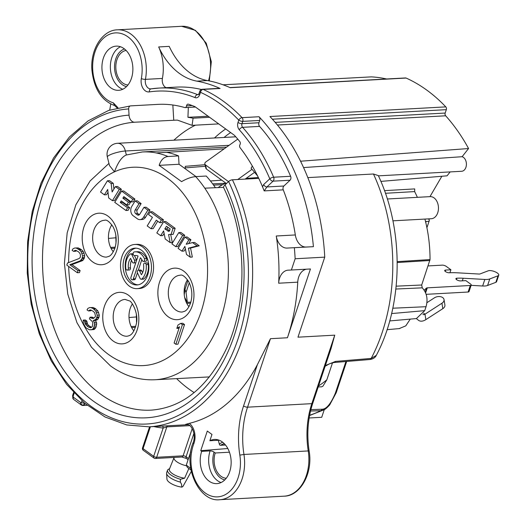 <?xml version="1.0" encoding="UTF-8"?>
<svg xmlns="http://www.w3.org/2000/svg" width="526" height="526" viewBox="0 0 526 526"><rect width="100%" height="100%" fill="white"/><g stroke="black" fill="none" stroke-linecap="round" stroke-linejoin="round"><path stroke-width="0.79" d="M229.093 145.308L125.366 151.001A11.059 2.104 166 0 0 110.184 154.775A11.059 2.104 166 0 0 107.357 157.024L109.48 165.519L114.451 171.844C117.929 162.356 121.9 156.735 126.358 154.979L142.375 151.968A114.063 79.663 86.9 0 1 156.248 152.934A114.063 79.663 86.9 0 1 167.998 156.492C163.862 156.952 160.917 159.911 159.168 165.355L181.588 181.634C186.723 178.643 191.431 176.973 195.711 176.618A114.063 79.663 86.9 0 1 204.785 188.176A114.063 79.663 86.9 0 1 223.55 309.327A114.063 79.663 86.9 0 1 154.874 379.759A114.063 79.663 86.9 0 1 154.729 379.765L209.48 376.905M185.001 168.603L185.33 166.315L205.015 164.717M224.175 148.832L156.248 152.934M245.109 179.11L254.571 172.337M252.013 169.306L237.765 179.511M225.97 183.219A22.855 14.222 126 0 0 218.205 187.598M237.759 139.107L205.844 161.955A2.952 2.038 -13.3 0 0 204.844 163.987A2.952 2.038 -13.3 0 0 205.482 164.908L228.501 181.621M210.446 180.97L221.748 180.155M246.102 178.399L258.365 177.512M380.877 181.398L447.061 175.815L450.138 171.91M229.954 87.586L405.572 77.947A2.209 1.545 86.9 0 1 406.098 78.052A184.33 128.739 -93.1 0 1 445.805 106.883A2.209 1.545 86.9 0 1 446.324 109.658L445.187 113.051A2.209 1.545 -93.1 0 0 445.667 115.792A176.96 123.59 -93.1 0 1 468.567 148.529L462.117 156.709A7.371 5.148 86.9 0 1 466.411 164.539A7.371 5.148 86.9 0 1 461.664 171.279L378.431 175.848M386.617 78.985A176.96 123.59 -93.1 0 0 371.271 76.881L223.024 84.791L371.271 76.881M429.966 196.645L441.853 176.256M462.117 156.709L303.561 167.564M468.567 148.529L300.556 161.219M373.467 174.001A160.739 112.262 86.9 0 1 371.192 358.423L376.314 355.352C403.396 304.469 404.099 230.145 378.319 175.599L373.467 174.001L307.815 177.604M425.495 221.347L426.106 221.413A5.898 2.084 18.5 0 0 429.295 220.611A5.898 2.084 18.5 0 0 428.388 218.882M426.869 227.508A5.898 2.084 18.5 0 0 427.105 227.153L429.295 220.611M422.891 314.39A2.952 1.834 126 0 0 422.904 314.403A2.952 1.834 126 0 0 424.988 314.193L441.945 303.232A5.898 3.925 -9.1 0 0 444.029 299.59A5.898 3.925 -9.1 0 0 440.42 296.664A5.898 3.925 -9.1 0 0 434.469 297.808L426.902 302.7M416.342 318.572L418.407 320.242A10.323 6.424 126 0 0 418.578 320.367A10.323 6.424 126 0 0 425.856 319.63L442.813 308.67A5.898 3.925 -9.1 0 0 444.897 305.027L444.029 299.59M132.374 303.969A18.436 12.874 -93.1 0 0 133.854 330.907M169.24 234.497L173.139 234.386L175.145 228.31L165.802 221.525L163.698 221.643L156.82 232.906L160.686 235.714L162.79 235.602L164.112 233.439M160.686 235.714L163.612 230.927L165.223 239.008L170.187 242.617L172.298 242.499L170.7 234.511M175.769 246.668L177.88 246.556L184.757 235.286L180.891 232.479L178.781 232.597L171.903 243.86L175.769 246.668L182.654 235.405L178.781 232.597M181.963 251.165L184.882 246.372L186.506 254.466L190.234 257.168L188.433 248.187L197.112 245.905L192.536 242.585L186.184 244.248L188.841 239.895L184.974 237.088L178.09 248.351L181.963 251.165L184.067 251.047L185.389 248.883M190.234 257.168L192.345 257.056L190.537 248.068L199.222 245.793L194.646 242.466L192.536 242.585M188.61 243.61L190.945 239.784L187.078 236.976L184.974 237.088M159.726 222.662L161.83 222.544L163.481 219.842L152.277 211.702L150.166 211.82L148.516 214.523L152.441 217.37L147.208 225.93L151.08 228.738L156.307 220.177L159.726 222.662L161.377 219.953L150.166 211.82M151.08 228.738L153.184 228.626L157.721 221.203M139.975 219.618L142.086 219.5A7.371 5.148 -93.1 0 0 145.623 217.106L149.956 210.019L146.083 207.211L143.979 207.323L139.771 214.214A2.952 2.058 86.9 0 1 138.351 215.173A2.952 2.058 86.9 0 1 137.319 214.845L135.728 213.694A2.36 1.65 86.9 0 1 135.169 210.012L139.009 203.72L135.143 200.906L131.73 206.501A5.898 4.123 -93.1 0 0 133.131 215.706L137.385 218.796A7.371 5.148 -93.1 0 0 139.975 219.618A7.371 5.148 -93.1 0 0 143.519 217.225L147.845 210.13L143.979 207.323M139.383 214.7L137.838 213.576L135.728 213.694M135.143 200.906L137.253 200.794L141.119 203.601L137.273 209.894A2.36 1.65 -93.1 0 0 137.838 213.576M131.171 201.925L133.282 201.813L134.932 199.111L123.722 190.971L121.611 191.083L114.734 202.346L125.944 210.485L127.594 207.783L120.25 202.451L121.217 200.879L126.819 204.949L128.469 202.24L122.867 198.17L123.827 196.599L131.171 201.925L132.822 199.222L121.611 191.083M125.944 210.485L128.048 210.374L129.698 207.671L122.361 202.339L122.624 201.899M126.819 204.949L128.929 204.831L130.579 202.129L124.978 198.059L125.241 197.618M112.413 200.662L114.523 200.551L121.401 189.281L117.535 186.474L115.424 186.592L112.137 191.97L111.157 183.495L107.422 180.78L100.538 192.043L104.411 194.85L107.692 189.472L108.678 197.954L112.413 200.662L119.29 189.399L115.424 186.592M113.918 189.051L113.268 183.377L109.526 180.661L107.422 180.78M104.411 194.85L106.515 194.738L108.021 192.279M175.862 344.293L177.966 344.175L184.534 324.555L182.778 323.28L180.674 323.398L177.946 325.048L176.828 328.388L179.557 326.738L174.106 343.018L175.862 344.293L182.423 324.667L180.674 323.398M176.828 328.388L179.07 328.191M90.873 329.802L94.134 329.493L95.85 327.619L96.672 324.069L96.508 322.392L95.331 320.498L97.921 319.262L99.052 316.974L99.315 315.087L97.823 310.886L95.331 308.565L93.148 307.5L89.598 307.598L87.868 308.42L87.02 309.88L88.48 310.938L90.636 309.913L93.404 311.405L94.719 312.878L95.482 316.027L95.206 316.862L93.201 318.519L91.169 318.085L89.999 317.237L89.44 318.907L92.221 321.445L92.819 322.911L92.28 326.679L90.847 327.711L88.526 327.06L86.777 325.791L85.008 323.47L84.693 321.169L83.233 320.104L83.272 323.247L85.784 327.665L89.427 329.789L92.03 329.605L93.03 328.776L93.74 327.737L94.568 324.187L94.404 322.51L93.22 320.617L95.811 319.381L96.942 317.086L97.211 315.205L95.712 311.004L93.227 308.677L91.044 307.611L89.598 307.598M88.48 310.938L90.584 310.827L91.346 310.195M94.022 318.125L92.109 317.119L89.999 317.237M91.623 327.343L88.881 325.673L87.559 324.2L86.803 321.051L85.344 319.992L83.233 320.104M77.315 272.738L79.419 272.619L80.123 270.535L71.95 264.598L82.319 260.712L83.318 259.883L84.173 258.424L84.719 255.708L83.22 251.507L81.609 249.817L78.256 247.904L74.705 248.009L72.976 248.831L72.128 250.291L73.587 251.349L75.744 250.323L78.512 251.809L79.834 253.289L80.425 254.762L80.314 257.273L79.17 258.516L67.506 263.02L66.809 265.104L77.315 272.738L78.012 270.647L69.84 264.716L80.208 260.83L82.063 258.542L82.608 255.827L81.116 251.625L79.498 249.935L76.152 248.022L74.705 248.009M73.587 251.349L75.691 251.231L76.454 250.606M137.194 288.642L139.305 288.531A22.118 15.451 -93.1 0 0 152.099 276.617A22.118 15.451 -93.1 0 0 136.878 244.353L134.768 244.472A22.118 15.451 -93.1 0 0 121.973 256.386A22.118 15.451 -93.1 0 0 137.194 288.642A22.118 15.451 -93.1 0 0 149.995 276.729A22.118 15.451 -93.1 0 0 134.768 244.472M169.76 230.894L166.92 228.843L167.873 227.278M136.03 248.154A18.436 12.874 -93.1 0 0 126.411 257.964A18.436 12.874 -93.1 0 0 138.042 284.842M132.25 279.845A1.841 1.289 -93.1 0 0 133.321 278.852L140.389 257.733A11.059 7.726 86.9 0 1 142.329 260.6A1.841 1.289 -93.1 0 0 143.486 261.448A1.841 1.289 -93.1 0 0 144.551 260.462A1.841 1.289 -93.1 0 0 144.44 258.621A14.748 10.296 -93.1 0 0 135.175 251.829A14.748 10.296 -93.1 0 0 134.209 251.947A1.841 1.289 -93.1 0 0 133.15 253.933A1.841 1.289 -93.1 0 0 134.531 255.616A1.841 1.289 -93.1 0 0 134.649 255.603A11.059 7.726 86.9 0 1 135.373 255.511A11.059 7.726 86.9 0 1 138.049 256.037L130.987 277.156A1.841 1.289 -93.1 0 0 132.25 279.845L134.36 279.727A1.841 1.289 -93.1 0 0 135.425 278.734L137.424 272.777M138.292 270.173L141.816 259.64M143.486 261.448L145.597 261.337A1.841 1.289 -93.1 0 0 146.655 260.35A1.841 1.289 -93.1 0 0 146.55 258.503A14.748 10.296 -93.1 0 0 137.279 251.717L135.175 251.829M142.585 272.685L141.731 270.877A1.841 1.289 -93.1 0 0 140.567 270.029L138.463 270.147A1.841 1.289 -93.1 0 0 137.398 271.133A1.841 1.289 -93.1 0 0 137.503 272.981L140.087 278.412A1.841 1.289 -93.1 0 0 141.244 279.26A1.841 1.289 -93.1 0 0 141.882 278.971A14.748 10.296 -93.1 0 0 146.143 264.611A1.841 1.289 -93.1 0 0 144.775 263.013A1.841 1.289 -93.1 0 0 143.605 265.097A11.059 7.726 86.9 0 1 141.402 274.743L139.62 270.995A1.841 1.289 -93.1 0 0 138.463 270.147M141.244 279.26L143.355 279.142A1.841 1.289 -93.1 0 0 143.993 278.852A14.748 10.296 -93.1 0 0 148.253 264.493A1.841 1.289 -93.1 0 0 146.879 262.895L144.775 263.013M127.193 270.101L129.297 269.983A1.841 1.289 -93.1 0 0 130.468 267.898L128.357 268.017A11.059 7.726 86.9 0 1 130.56 258.371L132.348 262.132A1.841 1.289 -93.1 0 0 133.505 262.98A1.841 1.289 -93.1 0 0 134.571 261.994A1.841 1.289 -93.1 0 0 134.465 260.146L131.875 254.702A1.841 1.289 -93.1 0 0 130.718 253.854A1.841 1.289 -93.1 0 0 130.08 254.143A14.748 10.296 -93.1 0 0 125.819 268.503A1.841 1.289 -93.1 0 0 127.193 270.101A1.841 1.289 -93.1 0 0 128.357 268.017M131.487 260.311A11.059 7.726 -93.1 0 0 130.468 267.898M133.505 262.98L135.616 262.862A1.841 1.289 -93.1 0 0 135.774 262.842M136.648 260.219A1.841 1.289 -93.1 0 0 136.569 260.028L134.472 255.616M133.144 253.775A1.841 1.289 -93.1 0 0 132.828 253.736L130.718 253.854M204.785 188.176L223.57 187.361M166.663 152.33A114.063 79.663 86.9 0 1 178.538 155.913L167.998 156.492M178.538 155.913L179.031 164.263L196.02 176.605M195.711 176.618L206.251 176.039A114.063 79.663 86.9 0 1 215.404 187.723M226.436 183.561L206.468 169.056A2.952 2.038 166.7 0 1 205.824 168.142L204.844 163.987M136.55 322.234L136.339 313.956M376.314 355.352C375.242 357.647 373.059 359.041 369.765 359.528A2.952 2.019 -94.8 0 0 371.192 358.423L335.516 361.415L325.377 365.531M334.746 335.161L331.084 348.475L312.76 403.225A2.952 1.045 18.5 0 1 311.833 403.646L334.746 335.161L297.972 337.179L324.752 257.135A184.33 128.739 -93.1 0 0 269.923 116.535L445.805 106.883M186.71 424.324L185.593 424.383L189.367 423.331A14.748 10.296 86.9 0 1 193.838 443.661A35.393 24.715 -93.1 0 0 212.386 496.366A35.393 24.715 -93.1 0 0 239.83 455.115A76.684 53.553 86.9 0 1 243.571 405.934L257.392 364.643A160.739 112.262 86.9 0 1 189.367 423.331M257.392 364.643L270.463 338.691L287.433 337.758A160.739 112.262 86.9 0 0 297.742 282.166A14.748 10.296 -93.1 0 1 306.645 269.174M294.343 247.726A184.33 128.739 -93.1 0 1 295.139 258.766L291.378 270.016L288.202 270.167A14.748 10.296 86.9 0 0 288.149 270.167A14.748 10.296 86.9 0 0 278.668 283.212A160.739 112.262 -93.1 0 0 276.249 235.996A14.748 10.296 86.9 0 0 287.071 248.075L313.417 246.681A184.33 128.739 86.9 0 0 259.022 116.733A2.952 2.058 86.9 0 1 259.719 120.441L258.943 122.749A2.952 2.058 -93.1 0 0 259.581 126.398A176.96 123.59 86.9 0 1 290.615 176.276A2.952 2.058 86.9 0 1 290.05 180.221L283.876 186.013A2.952 2.058 -93.1 0 0 283.264 189.853A160.739 112.262 86.9 0 1 295.323 234.951A14.748 10.296 -93.1 0 0 306.145 247.029L313.417 246.681M117.956 107.712L113.34 102.853A35.393 24.715 86.9 0 1 93.115 59.957A35.393 24.715 86.9 0 1 122.972 34.118A35.393 24.715 86.9 0 1 141.336 78.611A10.323 7.206 -93.1 0 0 149.345 91.899A174.007 121.532 86.9 0 1 195.001 97.593A5.898 4.123 -93.1 0 0 199.702 94.634L200.478 92.32A181.385 126.681 86.9 0 1 238.778 120.132L238.002 122.44A5.898 4.123 -93.1 0 0 239.271 129.731A174.007 121.532 86.9 0 1 269.792 178.781A2.952 0.973 -23.1 0 1 273.651 177.209A2.952 2.058 86.9 0 1 273.079 181.148L266.906 186.947L264.19 190.899L262.553 186.861A160.739 112.262 -93.1 0 0 258.766 178.36L232.42 179.8A160.739 112.262 86.9 0 1 241.842 340.749A160.739 112.262 86.9 0 1 149.003 426.823L188.176 424.673M258.766 178.36A160.739 112.262 -93.1 0 0 240.139 147.767A2.209 1.545 -93.1 0 1 239.968 144.663A2.209 1.545 86.9 0 0 239.764 141.52A165.164 115.352 86.9 0 0 234.372 135.274L195.008 106.693A165.164 115.352 86.9 0 0 188.361 104.194A2.209 1.545 86.9 0 0 187.946 104.135A2.209 1.545 86.9 0 0 186.546 105.871A2.209 1.545 -93.1 0 1 185.145 107.606A2.209 1.545 -93.1 0 1 184.771 107.56A160.739 112.262 -93.1 0 0 157.734 104.385A160.739 112.262 -93.1 0 0 156.952 104.431L130.606 105.877A2.952 2.111 86.3 0 0 130.593 105.877A2.952 2.111 86.3 0 0 128.673 108.935L129.048 115.141A7.371 5.28 86.3 0 0 134.735 122.216A144.196 100.709 -93.1 0 0 42.823 272.409A144.196 100.709 -93.1 0 0 151.573 410.116C183.153 407.479 208.197 386.814 226.699 348.127C248.081 301.668 246.858 235.175 223.662 187.729A7.371 2.669 -25.4 0 1 225.056 184.856L228.619 181.509A2.952 1.065 -25.4 0 1 232.42 179.8M324.279 409.629L321.715 417.296L309.156 417.986M310.886 409.616L322.017 409.248A2.952 2.157 88.1 0 1 320.814 410.688L310.537 411.023M291.378 270.016L310.452 268.97L287.433 337.758M109.71 110.046A73.732 51.495 -93.1 0 0 110.703 104.003M117.081 107.922L114.609 105.562C101.446 100.604 93.871 88.697 91.892 69.84C90.281 49.049 102.715 30.008 117.41 29.824A38.339 26.78 86.9 0 1 117.41 29.824A38.339 26.78 86.9 0 1 145.439 79.36L162.409 78.433A38.339 26.78 86.9 0 0 158.668 46.952A73.732 51.495 -93.1 0 0 196.849 81.136A184.33 128.739 86.9 0 1 220.105 88.473A2.952 2.058 86.9 0 0 219.388 88.329L202.425 89.262A2.952 2.058 86.9 0 1 203.135 89.4L220.105 88.473M149.345 91.899A2.952 2.104 -98.3 0 1 151.021 88.868A2.952 2.104 -98.3 0 1 151.159 88.855A176.96 123.59 86.9 0 1 158.957 88.072L175.921 87.138A176.96 123.59 86.9 0 1 201.412 89.499M162.409 78.433A7.371 5.148 -93.1 0 0 166.17 87.678M126.089 50.443A17.325 12.105 -93.1 0 0 116.963 59.681A17.325 12.105 -93.1 0 0 127.982 84.949M226.259 478.259A17.325 12.105 86.9 0 1 215.246 452.985L214.082 452.136A19.173 13.387 -93.1 0 0 224.793 479.903M225.411 444.917L220.802 445.167A17.325 12.105 86.9 0 1 224.365 443.753M220.802 445.167A1.473 1.032 86.9 0 1 220.427 445.298A1.473 1.032 86.9 0 1 219.342 444.128L218.303 440.269L209.874 440.729A22.118 15.451 86.9 0 1 214.47 439.447A22.118 15.451 86.9 0 1 231.111 460.684A22.118 15.451 86.9 0 1 216.896 483.618A22.118 15.451 86.9 0 1 201.675 451.361L200.741 450.683L207.303 431.057L211.971 434.45L209.874 440.729M103.392 58.051A22.118 15.451 -93.1 0 0 118.613 90.314A22.118 15.451 -93.1 0 0 131.415 78.4A22.118 15.451 -93.1 0 0 116.187 46.137A22.118 15.451 -93.1 0 0 103.392 58.051M73.607 392.56L72.634 395.473A2.209 0.782 18.5 0 0 73.153 396.262L73.397 397.242A2.952 1.834 126 0 0 73.772 399.51A2.952 2.952 0 0 1 72.864 398.445L73.397 397.242L80.84 402.646L81.51 402.337A2.209 0.782 18.5 0 0 84.469 403.264L84.528 403.087M290.05 180.221L273.079 181.148A2.952 1.821 46.8 0 1 269.792 178.781L263.618 184.58L262.553 186.861M227.817 448.52L200.741 450.683M318.223 386.899L321.491 386.847L322.879 386.255L326.83 379.805L332.531 362.756M322.017 409.248C326.403 409.221 330.847 403.869 335.338 393.198L345.937 361.52M406.098 78.052L230.217 87.697A184.33 128.739 -93.1 0 0 207.389 80.557A73.732 51.495 -93.1 0 1 169.208 46.373L158.668 46.952M295.139 258.766L324.752 257.135M191.043 470.08L187.348 467.397L186.296 465.135L190.701 451.979M188.111 459.717L186.375 458.462L181.832 457.015L155.38 458.468A2.209 1.545 -93.1 0 0 156.663 457.278L166.827 426.895A2.952 2.058 86.9 0 1 167.472 425.81M155.38 458.468A2.209 2.209 0 0 1 153.96 458.047A2.209 1.374 -54 0 1 153.677 456.344A2.209 0.782 18.5 0 0 156.663 457.278L183.114 455.825L192.214 428.618M143.348 450.341A2.209 1.374 -54 0 1 143.065 448.639A2.209 0.782 18.5 0 1 142.546 447.85A2.209 2.209 0 0 0 143.348 450.341L153.96 458.047M174.047 457.607A11.059 3.912 18.5 0 0 174.014 457.686A11.059 3.912 18.5 0 0 186.237 465.734M174.027 457.646L169.405 469.139A11.796 4.169 18.5 0 0 184.619 478.213L180.431 479.278L180.365 482.105L181.555 484.242L181.812 487.109A11.059 3.912 -161.5 0 1 166.946 479.173L166.584 473.354A13.275 4.695 18.5 0 0 180.365 482.105M188.86 468.495L184.619 478.213M166.584 473.354A13.275 4.695 18.5 0 1 166.663 472.683L167.544 470.066A13.275 4.695 18.5 0 1 167.584 469.948L169.668 468.495M167.544 470.066A13.275 4.695 18.5 0 0 180.431 479.278M183.186 486.05A11.059 3.912 -161.5 0 1 183.153 486.116A11.059 3.912 -161.5 0 1 181.812 487.109M189.268 282.758L186.046 292.384L187.348 302.299M73.772 399.51L81.214 404.915A2.952 1.834 126 0 1 80.84 402.646C81.366 405.408 82.681 405.822 84.778 403.889L84.469 403.264M111.834 224.826A18.436 12.874 -93.1 0 0 109.658 229.336A18.436 12.874 86.9 0 0 113.314 251.77M116.009 243.097L115.799 234.813M187.499 279.76A18.436 12.874 -93.1 0 0 185.323 284.277A18.436 12.874 86.9 0 0 188.979 306.704M187.979 280.463L184.994 289.379L184.245 294.724M187.276 302.194L184.665 297.427M424.14 290.142L426.494 288.084A2.952 1.045 18.5 0 1 427.296 287.847L470.283 285.486A2.952 1.045 18.5 0 0 471.217 285.066A2.952 1.045 18.5 0 0 470.527 284.014L465.858 280.628L460.585 280.917A2.952 1.045 18.5 0 1 457.416 280.148A2.952 1.045 18.5 0 1 455.924 278.622A2.952 1.045 18.5 0 1 456.851 278.201A44.237 15.642 -161.5 0 1 463.176 278.228L484.821 279.457A14.748 5.214 18.5 0 0 489.778 278.938L498.037 275.795A5.898 2.084 18.5 0 0 498.753 275.164A5.898 2.084 18.5 0 0 494.94 271.732A5.898 2.084 18.5 0 0 488.286 270.791L480.028 273.934A2.952 1.045 -161.5 0 1 479.035 274.039L457.39 272.81A56.039 19.81 18.5 0 0 449.375 272.777A2.952 1.045 18.5 0 1 446.206 272.008A2.952 1.045 18.5 0 1 444.713 270.482A2.952 1.045 18.5 0 1 445.64 270.062L450.913 269.772L446.239 266.38A2.952 1.045 18.5 0 0 442.267 265.143L428.072 265.919M426.08 294.336L468.101 292.029A2.952 1.045 18.5 0 0 469.028 291.608L471.217 285.066M471.125 285.348L482.638 285.999A14.748 5.214 18.5 0 0 487.589 285.48L495.847 282.33A5.898 2.084 18.5 0 0 496.564 281.706L498.753 275.164M450.913 269.772L449.914 272.751M387.32 198.986L430.117 196.632A11.059 7.726 86.9 0 1 437.731 212.767A11.059 7.726 86.9 0 1 431.333 218.724L392.909 220.828M384.499 190.655L414.705 188.906L414.659 191.595L385.433 193.285M397.209 261.632L430.031 259.581A112.814 78.795 -93.1 0 0 424.916 219.072M417.368 197.335A112.814 78.795 -93.1 0 0 414.659 191.595M430.031 259.581L421.688 285.007L422.253 287.84C426.862 292.936 428.125 299.228 426.04 306.704L424.719 310.642L416.428 318.565L389.727 320.926M410.26 319.111L405.783 325.857L399.214 328.599M179.031 164.263L159.168 165.355M158.517 104.345L156.952 104.431M188.321 107.429L187.94 117.318A147.464 102.991 86.9 0 1 193.081 118.192L192.069 125.352L177.433 120.119A144.012 100.578 -93.1 0 0 174.79 120.198A144.012 100.578 -93.1 0 0 173.758 120.257L172.844 105.009M173.758 120.257L134.735 122.216M257.582 175.901L251.086 168.202L252.335 166.058M193.081 118.192L209.598 117.285M192.069 125.352L218.704 123.899M309.636 415.257A160.739 112.262 86.9 0 0 320.814 410.688L324.174 409.688M214.082 452.136A2.952 1.045 -161.5 0 0 210.104 450.894L201.675 451.361M229.441 452.209L215.246 452.985M187.94 117.318L208.112 116.207M225.805 183.272L212.675 183.87M259.719 120.441L242.749 121.374A2.952 1.045 18.5 0 1 238.778 120.132A2.952 1.637 -43.7 0 1 242.059 117.66A2.952 2.058 86.9 0 1 242.749 121.374L241.98 123.682L258.943 122.749M259.022 116.733L242.059 117.66A184.33 128.739 86.9 0 0 203.135 89.4A2.952 1.986 -65.6 0 0 200.478 92.32A2.952 1.045 -161.5 0 1 199.788 91.274A2.952 2.952 0 0 1 202.425 89.262M263.618 184.58A2.946 1.716 45.9 0 0 266.906 186.947L283.876 186.013M150.39 426.744L143.065 448.639L153.677 456.344L163.152 428.046A2.952 2.097 95.7 0 0 162.626 426.073M153.776 426.56A163.685 114.32 -93.1 0 0 163.152 428.046L166.827 426.895L189.781 425.639M175.145 228.31L173.041 228.422L163.698 221.643M171.029 234.497L173.041 228.422M170.187 242.617L168.576 234.53M164.816 228.955L166.466 226.252L170.2 228.968L168.905 231.44L164.816 228.955L166.92 228.843M169.72 230.875L167.616 230.993M184.757 235.286L182.654 235.405M190.945 239.784L188.841 239.895M199.222 245.793L197.112 245.905M190.537 248.068L188.433 248.187M163.481 219.842L161.377 219.953M149.956 210.019L147.845 210.13M141.119 203.601L139.009 203.72M134.932 199.111L132.822 199.222M124.978 198.059L122.867 198.17M130.579 202.129L128.469 202.24M122.361 202.339L120.25 202.451M129.698 207.671L127.594 207.783M121.401 189.281L119.29 189.399M113.268 183.377L111.157 183.495M184.534 324.555L182.423 324.667M94.134 329.493L92.03 329.605M95.14 328.665L93.03 328.776M86.803 321.051L84.693 321.169M86.816 322.096L84.706 322.214M87.119 323.358L85.008 323.47M87.559 324.2L85.455 324.312M88.881 325.673L86.777 325.791M90.636 326.948L88.526 327.06M90.959 327.659L90.124 327.705M93.273 317.967L91.169 318.085M90.932 310.031L89.479 310.11M93.148 307.5L91.044 307.611M95.331 308.565L93.227 308.677M95.916 308.986L93.806 309.104M97.823 310.886L95.712 311.004M98.71 312.569L96.6 312.687M99.315 315.087L97.211 315.205M99.052 316.974L96.942 317.086M98.77 317.809L96.666 317.921M97.921 319.262L95.811 319.381M96.915 320.091L94.811 320.209M95.331 320.498L93.22 320.617M96.508 322.392L94.404 322.51M96.672 324.069L94.568 324.187M96.409 325.949L94.299 326.067M95.85 327.619L93.74 327.737M76.04 250.442L74.587 250.521M78.256 247.904L76.152 248.022M80.439 248.969L78.335 249.087M81.609 249.817L79.498 249.935M83.22 251.507L81.116 251.625M84.107 253.19L82.003 253.308M84.719 255.708L82.608 255.827M84.449 257.589L82.345 257.707M84.173 258.424L82.063 258.542M83.318 259.883L81.214 260.002M82.319 260.712L80.208 260.83M71.95 264.598L69.84 264.716M80.123 270.535L78.012 270.647M147.655 275.032A18.436 12.874 86.9 0 1 136.99 284.96A18.436 12.874 86.9 0 1 124.307 258.075A18.436 12.874 86.9 0 1 134.972 248.154A18.436 12.874 86.9 0 1 147.655 275.032M235.76 136.806L117.482 143.296A11.059 7.726 86.9 0 1 125.366 151.001L126.358 154.979M226.522 147.149A114.287 79.82 -93.1 0 0 225.089 147.208A114.287 79.82 -93.1 0 0 224.944 147.214L142.23 151.975A114.063 79.663 86.9 0 1 142.375 151.968M426.106 221.413L425.758 222.452M425.856 319.63L424.988 314.193L423.621 313.2M441.945 303.232L442.813 308.67M135.826 316.981L129.015 317.54M131.645 327.566L135.406 327.402M125.056 299.419A18.436 12.874 -93.1 0 0 113.386 313.805A18.436 12.874 -93.1 0 0 120.599 334.174A18.436 12.874 86.9 0 0 127.082 336.232C129.593 335.614 133.17 335.43 136.234 324.253C139.147 313.371 131.257 300.543 129.396 300.898L125.056 299.419M113.143 341.006A25.807 18.022 -93.1 0 0 137.148 329.98A25.807 18.022 -93.1 0 0 128.462 295.217A25.807 18.022 -93.1 0 0 104.45 306.244A25.807 18.022 -93.1 0 0 113.143 341.006M68.669 266.458A99.315 69.366 -93.1 0 0 108.612 354.544A99.315 69.366 -93.1 0 0 207.494 274.927A99.315 69.366 -93.1 0 0 114.451 171.844A99.315 69.366 -93.1 0 0 68.617 262.592M116.608 250.843A25.807 18.022 86.9 0 1 92.602 261.863A25.807 18.022 86.9 0 1 83.91 227.1A25.807 18.022 86.9 0 1 107.922 216.081A25.807 18.022 86.9 0 1 116.608 250.843M192.266 305.777A25.807 18.022 86.9 0 1 168.261 316.803A25.807 18.022 86.9 0 1 159.575 282.041A25.807 18.022 86.9 0 1 183.581 271.015A25.807 18.022 86.9 0 1 192.266 305.777M206.468 169.056L205.482 164.908M278.668 283.212L297.742 282.166M295.323 234.951L276.249 235.996M264.19 190.899L283.264 189.853M117.436 29.824L181.694 26.3A38.339 26.78 86.9 0 1 208.533 80.774M126.51 86.599A19.173 13.387 86.9 0 1 115.799 58.833A19.173 13.387 86.9 0 1 124.445 48.971M222.728 442.274A19.173 13.387 -93.1 0 0 219.342 444.128M122.782 89.242A22.118 15.451 86.9 0 1 111.821 57.59A22.118 15.451 86.9 0 1 120.447 46.748M74.186 393.178L73.153 396.262M81.51 402.337L82.003 400.871M243.571 405.934A2.952 1.045 18.5 0 0 247.549 407.177L270.463 338.691M247.549 407.177L311.833 403.646A73.732 51.495 86.9 0 0 308.229 450.933L243.952 454.464A73.732 51.495 86.9 0 1 247.549 407.177M239.83 455.115L243.952 454.464A38.339 26.78 -93.1 0 1 219.894 499.7L284.178 496.169A38.339 26.78 -93.1 0 0 308.229 450.933L309.137 451.012C306.619 434.252 307.828 418.328 312.76 403.225M193.838 443.661A2.952 1.137 -159.1 0 1 193.187 442.498C182.654 467.187 199.413 502.448 219.894 499.7M185.593 424.383A11.796 8.238 86.9 0 1 186.191 424.324C190.866 423.068 196.579 434.167 193.187 442.498M186.296 465.135L190.741 468.364M188.512 458.514L186.092 456.759A2.209 0.782 18.5 0 0 183.114 455.825A2.209 1.545 -93.1 0 1 181.832 457.015M186.375 458.462A2.209 1.374 -54 0 1 186.092 456.759L193.903 433.411M186.763 303.364L190.53 303.193M85.442 403.856L84.778 403.889A2.952 2.025 -92.5 0 1 83.075 405.474L87.198 405.296M104.516 220.276A18.436 12.874 -93.1 0 0 93.852 230.204A18.436 12.874 86.9 0 0 106.541 257.089L109.02 256.346C109.033 256.136 111.676 256.03 114.885 248.213C117.068 240.711 116.483 233.603 113.129 226.884C109.533 221.643 106.66 219.441 104.516 220.276M111.104 248.423L114.865 248.259M115.279 237.837L108.474 238.403M180.181 275.216A18.436 12.874 -93.1 0 0 169.51 285.145A18.436 12.874 86.9 0 0 182.2 312.023L184.679 311.287C184.692 311.076 187.335 310.965 190.543 303.147C192.733 295.645 192.148 288.537 188.788 281.818C185.191 276.577 182.318 274.381 180.181 275.216M186.046 292.384L184.994 289.379M445.64 270.062L445.2 271.377M498.037 275.795L495.847 282.33M489.778 278.938L487.589 285.48M484.821 279.457L482.638 285.999M463.176 278.228L462.308 280.818M456.851 278.201L456.41 279.516M470.283 285.486L468.101 292.029M427.296 287.847L425.587 292.962M426.494 288.084L425.179 292.022M186.546 105.871L192.194 105.562M129.048 115.141A151.567 105.858 -93.1 0 0 35.623 299.465A151.567 105.858 -93.1 0 0 182.719 406.269A151.567 105.858 -93.1 0 0 225.056 184.856M228.619 181.509A157.787 110.204 86.9 0 1 184.547 412.009A157.787 110.204 86.9 0 1 31.422 300.819A157.787 110.204 86.9 0 1 128.673 108.935M225.687 128.969A143.782 100.42 -93.1 0 0 214.476 137.976M230.625 132.552A139.357 97.33 -93.1 0 0 224.056 137.45M318.539 385.959A139.357 97.33 -93.1 0 0 326.83 379.805M195.462 125.168A143.782 100.42 -93.1 0 0 173.902 140.205M176.618 378.621A143.782 100.42 -93.1 0 0 194.173 392.58M369.765 359.528L334.102 362.506A2.952 2.019 -94.8 0 0 335.516 361.415M335.338 393.198A2.952 1.045 18.5 0 0 336.193 392.784L346.673 361.461M210.104 450.894A22.118 15.451 -93.1 0 0 221.065 482.546M218.731 440.052A22.118 15.451 -93.1 0 0 218.303 440.269M196.849 81.136L207.389 80.557M306.145 247.029L287.071 248.075M238.002 122.44A2.952 1.045 18.5 0 0 241.98 123.682A2.952 2.058 -93.1 0 0 242.611 127.325L259.581 126.398M199.702 94.634A2.952 1.045 -161.5 0 1 199.019 93.582L199.788 91.274M195.001 97.593A2.952 2.005 -68.2 0 1 197.592 94.641A2.952 2.058 -93.1 0 0 198.23 94.746L199.019 93.582M141.336 78.611A2.952 0.697 10.6 0 0 145.439 79.36A7.371 5.148 -93.1 0 0 150.831 88.887L158.957 88.072A176.96 123.59 86.9 0 1 197.592 94.641L198.447 94.595M113.34 102.853L114.576 105.555M239.271 129.731A2.952 1.591 -41.7 0 1 242.611 127.325A176.96 123.59 86.9 0 1 273.651 177.209L290.615 176.276M446.324 109.658L272.402 119.205M445.187 113.051L275.203 122.38M445.667 115.792L277.426 125.024M397.215 262.54L429.887 260.501M396.157 286.17L421.688 285.007M395.854 289.037L422.253 287.84M392.797 308.216L426.04 306.704M391.614 313.568L424.719 310.642M145.623 217.106L143.519 217.225M137.273 209.894L135.169 210.012M139.351 214.733L137.319 214.845M135.425 278.734L133.321 278.852M136.102 255.524L134.649 255.603M146.55 258.503L144.44 258.621M141.731 270.877L139.62 270.995M148.253 264.493L146.143 264.611M143.993 278.852L141.882 278.971M133.308 254.623L131.875 254.702M136.569 260.028L134.465 260.146M226.548 147.129L225.089 147.208M108.954 163.402L90.051 181.01L75.876 204.759L67.17 232.88L64.415 263.381L67.749 294.054L76.96 322.688L91.478 347.239L110.486 365.899C124.215 375.827 139.015 380.443 154.874 379.759M131.145 326.547L135.734 326.35M181.694 26.3L195.409 30.363L206.245 43.211L211.327 61.687L209.289 80.919M309.137 451.012C313.154 473.301 300.241 496.117 284.178 496.169M191.313 471.381L183.147 486.116M186.263 302.345L190.853 302.148M81.214 404.915A2.952 2.952 0 0 0 83.075 405.474M72.864 398.445L72.634 395.473M110.605 247.404L115.194 247.207M185.145 107.606L195.488 107.034M130.593 105.877L108.691 110.401L88.039 120.908L69.432 136.977L53.56 157.971L41.015 183.094L32.257 211.38L27.608 241.763L27.247 273.086L31.185 304.153L39.272 333.773L51.206 360.823L66.539 384.276L84.699 403.232L105.022 416.973L126.74 424.942L149.003 426.823M334.102 362.506L329.644 363.729L325.14 366.234M117.482 143.296A11.059 11.059 0 0 0 107.357 157.024M309.584 415.52L323.865 409.839C324.996 409.53 326.929 407.906 329.657 404.961L336.193 392.777M220.427 445.298L225.496 445.016M213.595 185.126L222.695 184.626M387.077 329.677L399.786 328.546M149.594 426.79L142.546 447.85M136.162 255.524L134.531 255.616M205.377 166.262L185.099 167.906"/></g></svg>
